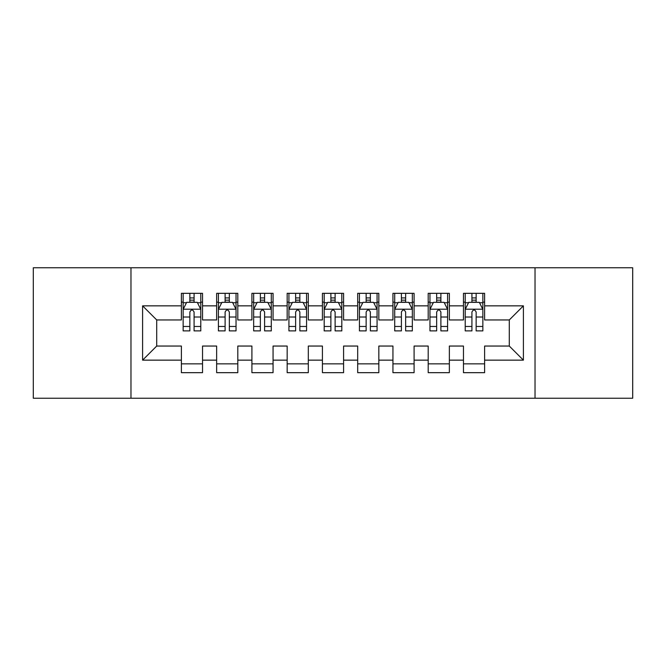 <?xml version="1.0" encoding="UTF-8"?>
<svg xmlns="http://www.w3.org/2000/svg" width="666" height="666" viewBox="0 0 666 666"><rect width="100%" height="100%" fill="white"/><g stroke="black" fill="none" stroke-linecap="round" stroke-linejoin="round"><path stroke-width="1" d="M535.031 398.226L632.7 398.226L632.7 267.774L535.031 267.774L535.031 398.226L130.969 398.226L130.969 267.774L33.3 267.774L33.3 398.226L130.969 398.226M535.031 267.774L130.969 267.774M142.599 360.148L142.599 305.852L181.385 305.852L181.385 319.955L156.71 319.955L156.71 346.045L142.599 360.148L181.385 360.148L181.385 372.669L202.539 372.669L202.539 360.148L216.65 360.148L216.65 372.669L237.804 372.669L237.804 360.148L251.906 360.148L251.906 372.669L273.06 372.669L273.06 360.148L287.163 360.148L287.163 372.669L308.316 372.669L308.316 360.148L322.419 360.148L322.419 372.669L343.581 372.669L343.581 360.148L357.684 360.148L357.684 372.669L378.837 372.669L378.837 360.148L392.94 360.148L392.94 372.669L414.094 372.669L414.094 360.148L428.196 360.148L428.196 372.669L449.35 372.669L449.35 360.148L463.461 360.148L463.461 372.669L484.615 372.669L484.615 346.045L509.29 346.045L509.29 319.955L484.615 319.955L484.615 305.852L523.401 305.852L523.401 360.148L484.615 360.148M484.615 305.852L484.615 293.331L463.461 293.331L463.461 305.852L449.35 305.852L449.35 293.331L428.196 293.331L428.196 305.852L414.094 305.852L414.094 293.331L392.94 293.331L392.94 305.852L378.837 305.852L378.837 293.331L357.684 293.331L357.684 305.852L343.581 305.852L343.581 293.331L322.419 293.331L322.419 305.852L308.316 305.852L308.316 293.331L287.163 293.331L287.163 305.852L273.06 305.852L273.06 293.331L251.906 293.331L251.906 305.852L237.804 305.852L237.804 293.331L216.65 293.331L216.65 305.852L202.539 305.852L202.539 293.331L181.385 293.331L181.385 305.852M449.35 360.148L449.35 346.045L463.461 346.045L463.461 360.148M523.401 305.852L509.29 319.955M414.094 360.148L414.094 346.045L428.196 346.045L428.196 360.148M463.461 305.852L463.461 319.955L449.35 319.955L449.35 305.852M378.837 360.148L378.837 346.045L392.94 346.045L392.94 360.148M428.196 305.852L428.196 319.955L414.094 319.955L414.094 305.852M343.581 360.148L343.581 346.045L357.684 346.045L357.684 360.148M392.94 305.852L392.94 319.955L378.837 319.955L378.837 305.852M308.316 360.148L308.316 346.045L322.419 346.045L322.419 360.148M357.684 305.852L357.684 319.955L343.581 319.955L343.581 305.852M273.06 360.148L273.06 346.045L287.163 346.045L287.163 360.148M322.419 305.852L322.419 319.955L308.316 319.955L308.316 305.852M237.804 360.148L237.804 346.045L251.906 346.045L251.906 360.148M287.163 305.852L287.163 319.955L273.06 319.955L273.06 305.852M202.539 360.148L202.539 346.045L216.65 346.045L216.65 360.148M251.906 305.852L251.906 319.955L237.804 319.955L237.804 305.852M156.71 346.045L181.385 346.045L181.385 360.148M216.65 305.852L216.65 319.955L202.539 319.955L202.539 305.852M463.461 302.148L465.218 302.148M482.85 302.148L484.615 302.148M428.196 302.148L429.961 302.148M447.594 302.148L449.35 302.148M392.94 302.148L394.705 302.148M412.329 302.148L414.094 302.148M357.684 302.148L359.44 302.148M377.073 302.148L378.837 302.148M322.419 302.148L324.184 302.148M341.816 302.148L343.581 302.148M287.163 302.148L288.927 302.148M306.56 302.148L308.316 302.148M251.906 302.148L253.671 302.148M271.295 302.148L273.06 302.148M216.65 302.148L218.406 302.148M236.039 302.148L237.804 302.148M181.385 302.148L183.15 302.148M200.782 302.148L202.539 302.148M181.385 363.852L202.539 363.852M216.65 363.852L237.804 363.852M251.906 363.852L273.06 363.852M287.163 363.852L308.316 363.852M322.419 363.852L343.581 363.852M357.684 363.852L378.837 363.852M392.94 363.852L414.094 363.852M428.196 363.852L449.35 363.852M463.461 363.852L484.615 363.852M142.599 305.852L156.71 319.955M509.29 346.045L523.401 360.148M194.081 297.918L189.852 297.918M200.782 326.465L194.081 326.465L194.081 330.885L200.782 330.885L200.782 309.374L197.253 302.322L186.68 302.322L183.15 309.374L183.15 330.885L189.852 330.885L189.852 326.465L183.15 326.465M183.15 309.374L183.15 293.331M200.782 309.374L200.782 293.331M189.852 302.322L189.852 293.331M194.081 293.331L194.081 302.322M194.081 326.465L194.081 312.021C192.674 309.307 191.259 309.307 189.852 312.021L189.852 326.465M194.081 302.148L189.852 302.148M229.337 297.918L225.108 297.918M236.039 326.465L229.337 326.465L229.337 330.885L236.039 330.885L236.039 309.374L232.509 302.322L221.936 302.322L218.406 309.374L218.406 330.885L225.108 330.885L225.108 326.465L218.406 326.465M218.406 309.374L218.406 293.331M236.039 309.374L236.039 293.331M225.108 302.322L225.108 293.331M229.337 293.331L229.337 302.322M229.337 326.465L229.337 312.021C227.93 309.307 226.523 309.307 225.108 312.021L225.108 326.465M229.337 302.148L225.108 302.148M264.602 297.918L260.364 297.918M271.295 326.465L264.602 326.465L264.602 330.885L271.295 330.885L271.295 309.374L267.774 302.322L257.193 302.322L253.671 309.374L253.671 330.885L260.364 330.885L260.364 326.465L253.671 326.465M253.671 309.374L253.671 293.331M271.295 309.374L271.295 293.331M260.364 302.322L260.364 293.331M264.602 293.331L264.602 302.322M264.602 326.465L264.602 312.021C263.187 309.307 261.78 309.307 260.364 312.021L260.364 326.465M264.602 302.148L260.364 302.148M299.858 297.918L295.629 297.918M306.56 326.465L299.858 326.465L299.858 330.885L306.56 330.885L306.56 309.374L303.03 302.322L292.449 302.322L288.927 309.374L288.927 330.885L295.629 330.885L295.629 326.465L288.927 326.465M288.927 309.374L288.927 293.331M306.56 309.374L306.56 293.331M295.629 302.322L295.629 293.331M299.858 293.331L299.858 302.322M299.858 326.465L299.858 312.021C298.451 309.307 297.036 309.307 295.629 312.021L295.629 326.465M299.858 302.148L295.629 302.148M335.115 297.918L330.885 297.918M341.816 326.465L335.115 326.465L335.115 330.885L341.816 330.885L341.816 309.374L338.286 302.322L327.714 302.322L324.184 309.374L324.184 330.885L330.885 330.885L330.885 326.465L324.184 326.465M324.184 309.374L324.184 293.331M341.816 309.374L341.816 293.331M330.885 302.322L330.885 293.331M335.115 293.331L335.115 302.322M335.115 326.465L335.115 312.021C333.708 309.307 332.301 309.307 330.885 312.021L330.885 326.465M335.115 302.148L330.885 302.148M370.371 297.918L366.142 297.918M377.073 326.465L370.371 326.465L370.371 330.885L377.073 330.885L377.073 309.374L373.551 302.322L362.97 302.322L359.44 309.374L359.44 330.885L366.142 330.885L366.142 326.465L359.44 326.465M359.44 309.374L359.44 293.331M377.073 309.374L377.073 293.331M366.142 302.322L366.142 293.331M370.371 293.331L370.371 302.322M370.371 326.465L370.371 312.021C368.964 309.307 367.557 309.307 366.142 312.021L366.142 326.465M370.371 302.148L366.142 302.148M405.636 297.918L401.398 297.918M412.329 326.465L405.636 326.465L405.636 330.885L412.329 330.885L412.329 309.374L408.807 302.322L398.226 302.322L394.705 309.374L394.705 330.885L401.398 330.885L401.398 326.465L394.705 326.465M394.705 309.374L394.705 293.331M412.329 309.374L412.329 293.331M401.398 302.322L401.398 293.331M405.636 293.331L405.636 302.322M405.636 326.465L405.636 312.021C404.229 309.307 402.813 309.307 401.398 312.021L401.398 326.465M405.636 302.148L401.398 302.148M440.892 297.918L436.663 297.918M447.594 326.465L440.892 326.465L440.892 330.885L447.594 330.885L447.594 309.374L444.064 302.322L433.491 302.322L429.961 309.374L429.961 330.885L436.663 330.885L436.663 326.465L429.961 326.465M429.961 309.374L429.961 293.331M447.594 309.374L447.594 293.331M436.663 302.322L436.663 293.331M440.892 293.331L440.892 302.322M440.892 326.465L440.892 312.021C439.485 309.307 438.07 309.307 436.663 312.021L436.663 326.465M440.892 302.148L436.663 302.148M476.148 297.918L471.919 297.918M482.85 326.465L476.148 326.465L476.148 330.885L482.85 330.885L482.85 309.374L479.32 302.322L468.747 302.322L465.218 309.374L465.218 330.885L471.919 330.885L471.919 326.465L465.218 326.465M465.218 309.374L465.218 293.331M482.85 309.374L482.85 293.331M471.919 302.322L471.919 293.331M476.148 293.331L476.148 302.322M476.148 326.465L476.148 312.021C474.741 309.307 473.335 309.307 471.919 312.021L471.919 326.465M476.148 302.148L471.919 302.148M200.691 309.199L183.242 309.199M183.15 302.747L186.463 302.747M197.469 302.747L200.782 302.747M189.852 317.016L183.15 317.016M200.782 317.016L194.081 317.016M194.081 300.158L189.852 300.158M235.947 309.199L218.498 309.199M218.406 302.747L221.72 302.747M232.725 302.747L236.039 302.747M225.108 317.016L218.406 317.016M236.039 317.016L229.337 317.016M229.337 300.158L225.108 300.158M271.212 309.199L253.754 309.199M253.671 302.747L256.984 302.747M267.982 302.747L271.295 302.747M260.364 317.016L253.671 317.016M271.295 317.016L264.602 317.016M264.602 300.158L260.364 300.158M306.468 309.199L289.011 309.199M288.927 302.747L292.241 302.747M303.238 302.747L306.56 302.747M295.629 317.016L288.927 317.016M306.56 317.016L299.858 317.016M299.858 300.158L295.629 300.158M341.725 309.199L324.275 309.199M324.184 302.747L327.497 302.747M338.503 302.747L341.816 302.747M330.885 317.016L324.184 317.016M341.816 317.016L335.115 317.016M335.115 300.158L330.885 300.158M376.989 309.199L359.532 309.199M359.44 302.747L362.762 302.747M373.759 302.747L377.073 302.747M366.142 317.016L359.44 317.016M377.073 317.016L370.371 317.016M370.371 300.158L366.142 300.158M412.246 309.199L394.788 309.199M394.705 302.747L398.018 302.747M409.016 302.747L412.329 302.747M401.398 317.016L394.705 317.016M412.329 317.016L405.636 317.016M405.636 300.158L401.398 300.158M447.502 309.199L430.053 309.199M429.961 302.747L433.275 302.747M444.28 302.747L447.594 302.747M436.663 317.016L429.961 317.016M447.594 317.016L440.892 317.016M440.892 300.158L436.663 300.158M482.758 309.199L465.309 309.199M465.218 302.747L468.531 302.747M479.537 302.747L482.85 302.747M471.919 317.016L465.218 317.016M482.85 317.016L476.148 317.016M476.148 300.158L471.919 300.158"/></g></svg>

